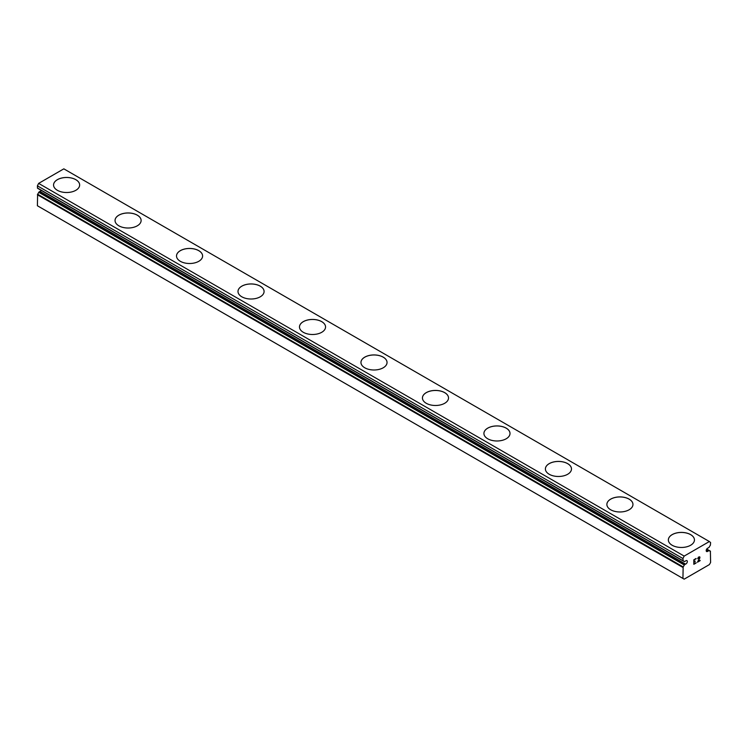 <?xml version="1.0" encoding="UTF-8"?>
<svg xmlns="http://www.w3.org/2000/svg" width="748" height="748" viewBox="0 0 748 748"><rect width="100%" height="100%" fill="white"/><g stroke="black" fill="none" stroke-linecap="round" stroke-linejoin="round"><path stroke-width="1.12" d="M682.933 578.447L684.168 579.158L709.366 564.609L710.6 562.477L710.385 551.183A4.133 2.384 -60 0 1 709.693 550.986A4.133 2.384 -60 0 1 709.254 550.593L708.047 551.061A1.954 1.131 -60 0 1 706.608 551.519A1.954 1.131 -60 0 1 707.122 548.583A1.954 1.131 -60 0 1 708.047 548.05L709.254 547.134A4.133 2.384 -60 0 1 710.385 545.227L710.6 542.562L709.366 541.533L684.168 556.091L682.933 558.532L683.148 560.953A4.133 2.384 -60 0 1 683.84 561.15A4.133 2.384 -60 0 1 684.28 561.542L685.486 561.075A1.954 1.131 -60 0 1 686.926 560.617A1.954 1.131 -60 0 1 686.412 563.553A1.954 1.131 -60 0 1 685.486 564.086L39.953 191.394L38.746 192.311A4.133 2.384 -60 0 1 37.615 194.218L37.4 205.756L682.933 578.447L683.148 566.909L37.615 194.218M41.262 190.394A1.954 1.131 -60 0 1 40.878 190.862A1.954 1.131 -60 0 1 39.953 191.394M75.829 179.698A13.043 7.527 180 0 1 79.643 185.008A13.043 7.527 180 0 1 71.593 191.946A13.043 7.527 180 0 1 57.381 190.31A13.043 7.527 180 0 1 53.557 184.99A13.043 7.527 180 0 1 61.626 178.061A13.043 7.527 180 0 1 75.829 179.698M53.557 184.99A13.043 7.527 180 0 1 61.617 178.033A13.043 7.527 180 0 1 75.829 179.67A13.043 7.527 180 0 1 79.643 184.99M115.042 220.501A13.043 7.527 180 0 1 123.102 213.563A13.043 7.527 180 0 1 137.305 215.2A13.043 7.527 180 0 1 141.12 220.501M137.305 215.162A13.043 7.527 180 0 1 141.12 220.482A13.043 7.527 180 0 1 133.069 227.439A13.043 7.527 180 0 1 118.857 225.812A13.043 7.527 180 0 1 115.042 220.482A13.043 7.527 180 0 1 123.093 213.526A13.043 7.527 180 0 1 137.305 215.162M176.519 255.994A13.043 7.527 180 0 1 184.588 249.056A13.043 7.527 180 0 1 198.781 250.692A13.043 7.527 180 0 1 202.605 255.994M198.781 250.655A13.043 7.527 180 0 1 202.605 255.975A13.043 7.527 180 0 1 194.555 262.931A13.043 7.527 180 0 1 180.343 261.304A13.043 7.527 180 0 1 176.519 255.975A13.043 7.527 180 0 1 184.569 249.019A13.043 7.527 180 0 1 198.781 250.655M260.267 286.185A13.043 7.527 180 0 1 264.081 291.496A13.043 7.527 180 0 1 256.031 298.433A13.043 7.527 180 0 1 241.819 296.797A13.043 7.527 180 0 1 237.995 291.477A13.043 7.527 180 0 1 246.064 284.549A13.043 7.527 180 0 1 260.267 286.185M237.995 291.477A13.043 7.527 180 0 1 246.055 284.521A13.043 7.527 180 0 1 260.267 286.147A13.043 7.527 180 0 1 264.081 291.477M321.743 321.677A13.043 7.527 180 0 1 325.558 326.988A13.043 7.527 180 0 1 317.507 333.926A13.043 7.527 180 0 1 303.295 332.29A13.043 7.527 180 0 1 299.481 326.969A13.043 7.527 180 0 1 307.54 320.041A13.043 7.527 180 0 1 321.743 321.677M299.481 326.969A13.043 7.527 180 0 1 307.531 320.013A13.043 7.527 180 0 1 321.743 321.649A13.043 7.527 180 0 1 325.558 326.969M360.957 362.481A13.043 7.527 180 0 1 369.026 355.543A13.043 7.527 180 0 1 383.219 357.179A13.043 7.527 180 0 1 387.043 362.481M383.219 357.142A13.043 7.527 180 0 1 387.043 362.462A13.043 7.527 180 0 1 378.993 369.419A13.043 7.527 180 0 1 364.781 367.792A13.043 7.527 180 0 1 360.957 362.462A13.043 7.527 180 0 1 369.007 355.506A13.043 7.527 180 0 1 383.219 357.142M422.442 397.973A13.043 7.527 180 0 1 430.502 391.036A13.043 7.527 180 0 1 444.705 392.672A13.043 7.527 180 0 1 448.519 397.973M444.705 392.635A13.043 7.527 180 0 1 448.519 397.955A13.043 7.527 180 0 1 440.469 404.911A13.043 7.527 180 0 1 426.257 403.284A13.043 7.527 180 0 1 422.442 397.955A13.043 7.527 180 0 1 430.493 390.998A13.043 7.527 180 0 1 444.705 392.635M506.181 428.165A13.043 7.527 180 0 1 510.005 433.475A13.043 7.527 180 0 1 501.945 440.413A13.043 7.527 180 0 1 487.733 438.777A13.043 7.527 180 0 1 483.919 433.457A13.043 7.527 180 0 1 491.978 426.528A13.043 7.527 180 0 1 506.181 428.165M483.919 433.457A13.043 7.527 180 0 1 491.969 426.5A13.043 7.527 180 0 1 506.181 428.127A13.043 7.527 180 0 1 510.005 433.457M567.657 463.657A13.043 7.527 180 0 1 571.481 468.968A13.043 7.527 180 0 1 563.431 475.906A13.043 7.527 180 0 1 549.219 474.269A13.043 7.527 180 0 1 545.395 468.949A13.043 7.527 180 0 1 553.464 462.021A13.043 7.527 180 0 1 567.657 463.657M545.395 468.949A13.043 7.527 180 0 1 553.445 461.993A13.043 7.527 180 0 1 567.657 463.62A13.043 7.527 180 0 1 571.481 468.949M606.88 504.461A13.043 7.527 180 0 1 614.94 497.523A13.043 7.527 180 0 1 629.143 499.159A13.043 7.527 180 0 1 632.958 504.461M629.143 499.122A13.043 7.527 180 0 1 632.958 504.442A13.043 7.527 180 0 1 624.907 511.398A13.043 7.527 180 0 1 610.695 509.771A13.043 7.527 180 0 1 606.88 504.442A13.043 7.527 180 0 1 614.931 497.485A13.043 7.527 180 0 1 629.143 499.122M668.357 539.953A13.043 7.527 180 0 1 676.416 533.015A13.043 7.527 180 0 1 690.619 534.652A13.043 7.527 180 0 1 694.443 539.953M690.619 534.614A13.043 7.527 180 0 1 694.443 539.934A13.043 7.527 180 0 1 686.384 546.891A13.043 7.527 180 0 1 672.172 545.264A13.043 7.527 180 0 1 668.357 539.934A13.043 7.527 180 0 1 676.407 532.978A13.043 7.527 180 0 1 690.619 534.614M694.097 559.934L694.097 561.748L694.088 559.934L696.098 558.775L694.097 559.934M694.097 561.748L695.182 561.122M695.191 561.411L694.097 562.047L695.182 561.411M694.097 562.047L694.097 563.861L694.088 562.047M694.097 563.861L696.098 562.702M693.835 564.301L696.098 562.992L693.835 564.31L693.835 559.785L696.098 558.476M697.678 558.709L698.436 557.129L699.754 556.802M699.95 557.587L699.763 558.13L699.941 557.578M699.763 558.13L699.202 559.289L699.754 558.12M699.212 559.298L697.996 561.608L699.202 559.289M697.996 561.608L700.128 560.374M697.445 562.216L700.128 560.673L697.435 562.225L699.679 557.709L699.165 557.008L697.94 558.56L698.108 557.812L699.502 557.008M683.148 566.909A4.133 2.384 -60 0 0 684.28 565.002L685.486 564.086M709.366 541.533L63.832 168.842L38.634 183.391L37.4 185.831L37.522 188.234L682.98 560.86M708.047 551.061L706.28 550.042M684.168 556.091L38.634 183.391M682.933 558.532L37.4 185.831M710.385 551.183L709.188 550.537M709.113 550.509L706.692 549.116M708.908 550.565L706.617 549.238M682.933 560.673L37.4 187.972M684.28 561.542L683.279 560.963M684.626 564.581L39.092 191.89M684.28 565.002L38.746 192.311M682.933 567.442L37.4 194.742M710.478 551.211L706.738 549.051M683.055 560.925L37.522 188.234M684.345 561.598L683.233 560.963"/></g></svg>
